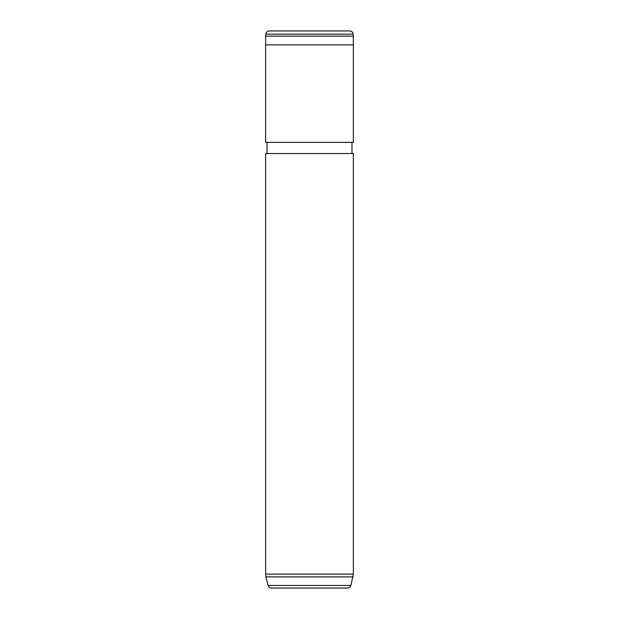 <?xml version="1.0" encoding="UTF-8"?>
<svg xmlns="http://www.w3.org/2000/svg" width="619" height="619" viewBox="0 0 619 619"><rect width="100%" height="100%" fill="white"/><g stroke="black" fill="none" stroke-linecap="round" stroke-linejoin="round"><path stroke-width="0.93" d="M265.837 34.13L265.659 36.126L353.333 36.126L353.163 34.13L265.837 34.13A3.482 3.482 0 0 1 269.304 30.95L349.696 30.95A3.482 3.482 0 0 1 353.163 34.13M314.096 30.95L304.904 30.95L314.096 30.95M353.333 44.878L353.333 36.126M265.659 44.878L265.659 36.126M315.628 588.05L303.372 588.05M353.132 576.908L265.868 576.908L268.166 585.466A3.482 3.482 0 0 0 271.532 588.05L347.468 588.05A3.482 3.482 0 0 0 350.834 585.466L353.372 574.123L353.372 153.512L265.628 153.512L265.628 574.123L353.372 574.123M265.868 576.908L265.628 574.123M351.979 153.512L351.979 142.37M267.021 153.512L267.021 142.37M265.628 142.37L353.372 142.37L353.372 44.878L265.628 44.878L265.628 142.37M268.166 585.466L350.834 585.466"/></g></svg>
